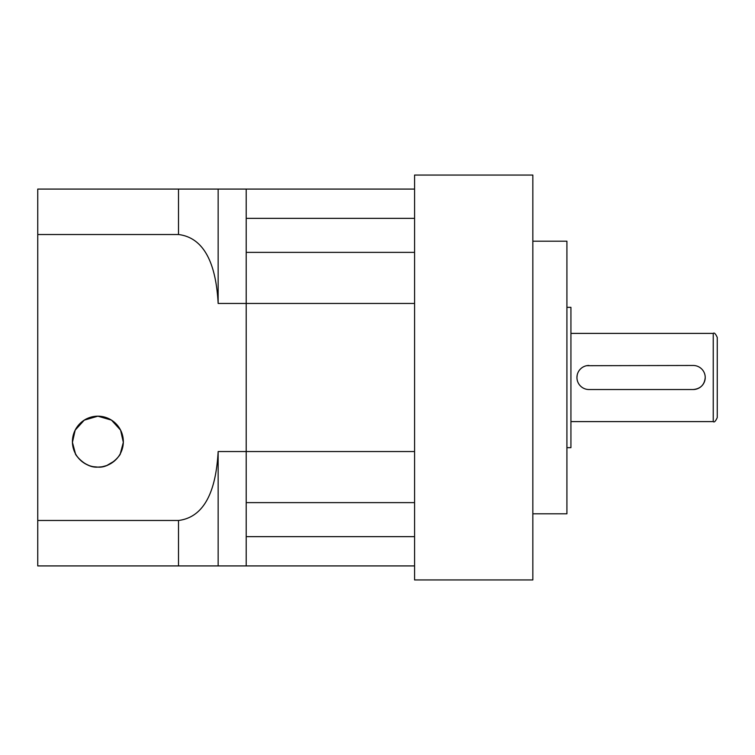 <?xml version="1.0" encoding="UTF-8"?>
<svg xmlns="http://www.w3.org/2000/svg" width="755" height="755" viewBox="0 0 755 755"><rect width="100%" height="100%" fill="white"/><g stroke="black" fill="none" stroke-linecap="round" stroke-linejoin="round"><path stroke-width="1.13" d="M414.58 536.645L414.58 565.92L246.206 565.92L246.206 536.645L414.58 536.645M414.58 252.368L414.58 303.444L246.206 303.444L246.206 502.632L414.58 502.632L414.58 451.556L246.206 451.556L246.206 252.368L414.58 252.368M246.206 189.08L246.206 218.355L414.58 218.355L414.58 189.08L246.206 189.08L246.206 303.444L218.148 303.444C216.704 277.491 210.494 238.457 178.51 234.522L178.51 189.08L246.206 189.08M577.169 375.15L576.943 377.5A12.023 12.023 0 0 0 588.966 389.523L693.194 389.523A12.023 12.023 0 0 0 705.227 377.5A12.023 12.023 0 0 0 693.194 365.477L586.616 365.703M588.966 365.477A12.023 12.023 0 0 0 576.943 377.5M717.25 363.872L717.25 417.591C715.551 421.281 714.221 422.621 713.239 421.601L713.239 333.399C714.221 332.379 715.551 333.719 717.25 337.409L717.25 377.5M693.194 389.523C700.508 388.816 704.519 384.805 705.227 377.5M566.92 307.342L570.931 307.342L570.931 447.658L566.92 447.658M532.841 241.204L566.92 241.204L566.92 513.796L532.841 513.796M414.58 377.5L414.58 579.944L532.841 579.944L532.841 175.056L414.58 175.056L414.58 377.5M101.17 466.883L97.886 467.1C85.211 468.336 74.443 453.859 75.443 453.67C74.396 453.727 85.079 468.317 97.886 467.1C110.541 468.345 121.338 453.84 120.319 453.67C121.376 453.736 110.664 468.327 97.886 467.1A25.453 25.453 0 0 0 123.339 441.637A25.453 25.453 0 0 0 97.886 416.184A25.453 25.453 0 0 0 72.423 441.637A25.453 25.453 0 0 0 97.886 467.1L93.327 466.684M81.955 461.494L83.531 462.664M84.938 463.561L88.958 465.486M87.693 464.967L83.701 462.777M78.841 458.53L77.152 456.416M75.443 453.67L72.433 442.364L75.179 430.133L84.277 420.129L97.886 416.184L111.457 420.11L120.583 430.123L123.329 442.355L120.319 453.67M106.946 465.429L114.392 461.022M115.864 459.663L117.129 458.304M178.51 189.08L37.75 189.08L37.75 565.92L178.51 565.92L178.51 520.478C210.447 516.533 216.666 477.736 218.148 451.556L218.148 565.92L246.206 565.92L246.206 451.556L218.148 451.556M37.75 234.522L178.51 234.522M218.148 189.08L218.148 303.444M37.75 520.478L178.51 520.478M218.148 565.92L178.51 565.92M118.988 455.878L118.478 456.605M111.013 463.447L107.578 465.184M106.427 465.618L102.765 466.628M570.931 421.601L713.239 421.601M570.931 333.399L713.239 333.399"/></g></svg>
